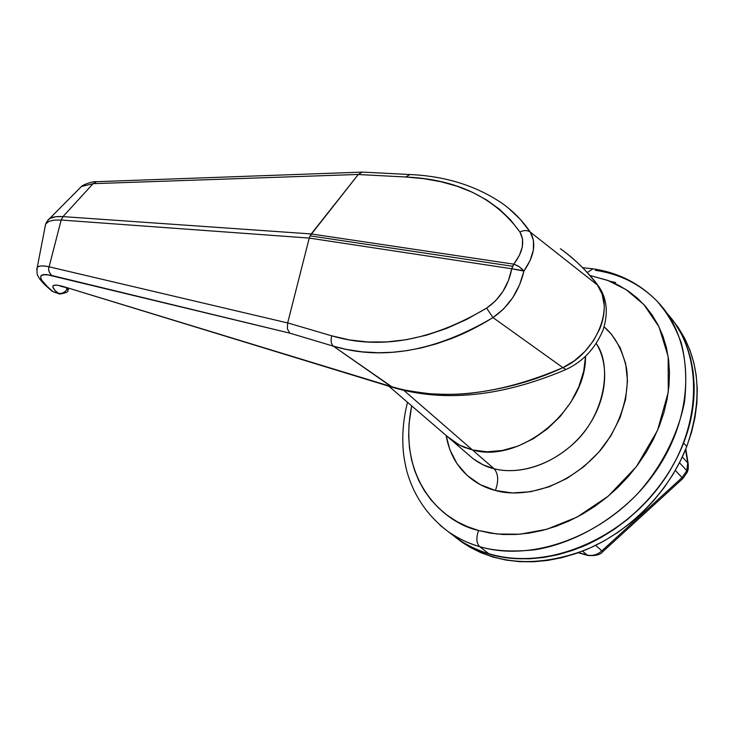 <?xml version="1.0" encoding="UTF-8"?>
<svg xmlns="http://www.w3.org/2000/svg" width="734" height="734" viewBox="0 0 734 734"><rect width="100%" height="100%" fill="white"/><g stroke="black" fill="none" stroke-linecap="round" stroke-linejoin="round"><path stroke-width="1.1" d="M589.897 275.452L607.569 280.333L626.038 289.572L643.929 304.647L658.985 326.804L668.142 356.44L668.27 392.158L657.471 430.491L636.387 466.622L608.147 496.239L577.052 517.094L546.867 529.242L519.929 534.214L497.166 534.031L478.586 530.499C476.008 537.783 476.357 543.16 479.632 546.619C494.092 551.023 512.415 552.087 534.609 549.803C565.024 545.087 603.486 528.131 636.846 494.542C660.857 468.026 678.023 434.968 684.519 401.883C686.896 380.267 685.785 360.513 681.198 342.613C675.051 326.291 667.151 312.629 657.499 301.628C695.428 340.659 696.135 415.205 653.774 474.072C611.716 533.113 535.049 563.391 479.632 546.619L489.303 554.124C544.004 570.768 619.312 541.619 661.095 483.954C703.172 426.445 703.502 352.825 666.94 313.207C694.933 343.585 702.741 394.332 683.611 442.969L688.474 428.491L691.868 413.958L693.777 399.535L694.199 385.378L693.144 371.643L690.657 358.467L686.776 345.989L681.574 334.319L675.115 323.575L667.509 313.84L675.115 323.575L681.574 334.319L686.776 345.989L690.657 358.467L693.144 371.643L694.199 385.378L693.777 399.535L691.868 413.958L688.474 428.491L683.611 442.969L686.767 446.492C704.209 396.076 699.438 353.88 672.472 319.896L678.17 327.41L684.611 338.145L689.813 349.779L693.703 362.238L696.199 375.377L697.263 389.075L696.86 403.195L694.97 417.573L691.593 432.06L686.767 446.492L683.611 442.969C666.068 488.156 626.616 528.352 581.787 546.903C533.976 564.657 492.789 562.134 458.245 539.325C467.512 545.802 477.862 550.739 489.303 554.124L502.148 557.097L515.607 558.666L529.535 558.794L543.802 557.455L558.235 554.638L572.694 550.362L586.998 544.646L600.999 537.545L614.523 529.131L627.405 519.498L639.497 508.754L650.663 497.001L660.765 484.403L669.683 471.09L677.326 457.227L683.611 442.969L677.326 457.227L669.683 471.09L660.765 484.403L650.663 497.001L639.497 508.754L627.405 519.498L614.523 529.131L600.999 537.545L586.998 544.646L572.694 550.362L558.235 554.638L543.802 557.455L529.535 558.794L515.607 558.666L502.148 557.097L489.303 554.124L479.632 546.619C468.127 543.243 457.732 538.306 448.437 531.811L440.171 525.361L448.437 531.811C458.952 538.884 469.347 543.821 479.632 546.619C476.357 543.16 476.008 537.783 478.586 530.499L467.329 526.599L456.851 521.498L447.245 515.277L438.583 508.02L430.941 499.799L424.371 490.725L418.912 480.898L414.6 470.411L411.444 459.374L409.462 447.896L408.654 436.088L409.012 424.041L411.664 405.847C396.406 481.917 445.501 523.562 478.586 530.499L490.523 533.15L503.019 534.49L515.947 534.48L529.186 533.123L542.582 530.398L555.996 526.315L569.272 520.911L582.273 514.24L594.824 506.359L606.798 497.349L618.046 487.321L628.442 476.375L637.855 464.65L646.186 452.272L653.352 439.391L659.26 426.151L663.857 412.71L667.105 399.213L668.986 385.818L669.491 372.679L668.628 359.926L666.426 347.687L662.93 336.099L658.205 325.254L652.315 315.271L645.342 306.216L637.369 298.178L628.487 291.205L618.817 285.361L608.449 280.663L589.897 275.452M593.017 268.837L587.255 272.507L593.017 268.837M473.21 458.787C480.265 463.906 487.229 467.237 494.101 468.76C498.368 473.714 498.799 480.954 495.404 490.486C477.128 485.954 452.254 470.687 446.144 435.501L449.768 449.456L456.915 463.549L467.136 475.421L480.119 484.541L495.404 490.486L512.451 492.945L530.572 491.725L549.041 486.807L567.079 478.348L583.879 466.668L598.715 452.254L610.945 435.73L620.028 417.811L625.607 399.287L627.487 380.964L625.652 363.587L620.248 347.87L611.587 334.401L604.1 326.823C614.808 335.924 622.276 349.668 626.487 368.055C630.249 393.571 620.478 425.949 600.091 450.658C561.455 493.799 516.002 496.734 495.404 490.486C498.799 480.954 498.368 473.714 494.101 468.76C522.672 476.072 560.17 461.548 583.062 433.317C606.045 405.131 611.092 367.477 596.274 343.521C612.716 366.156 604.642 416.306 572.648 444.419C541.426 471.962 510.222 473.072 494.101 468.76L472.421 449.933L494.101 468.76L482.972 464.778L473.21 458.787L451.337 439.969M595.357 270.332C619.991 273.984 640.699 284.416 657.499 301.628C639.819 283.434 618.221 272.488 592.677 268.782L582.732 267.754M585.539 356.348C586.328 409.636 519.663 464.127 472.421 449.933L459.411 445.098L446.923 436.17L459.411 445.098L472.421 449.933L464.255 447.318L458.209 444.455L451.327 439.96L461.172 445.969L472.421 449.933C519.663 464.127 586.328 409.636 585.539 356.348L583.732 371.055L578.796 386.827L570.914 402.104L560.409 416.233L547.711 428.61L533.379 438.703L518.03 446.088L502.322 450.493L486.908 451.777L472.421 449.933L403.856 390.378L472.421 449.933L486.908 451.777L502.322 450.493L518.03 446.088L533.379 438.703L547.711 428.61L560.409 416.233L570.914 402.104L578.796 386.827L583.732 371.055L585.539 356.348M455.575 537.398L465.916 544.197L477.183 549.794L489.303 554.124L477.183 549.794L465.916 544.197L455.575 537.398M565.556 369.707C501.689 396.718 444.042 402.608 392.617 387.359L391.121 386.543C396.277 388.791 408.994 391.167 429.271 393.672C446.098 394.745 460.2 394.562 471.577 393.121C505.331 388.901 535.774 380.405 562.905 367.651L565.923 369.541L562.905 367.651C498.524 395.158 441.253 401.452 391.121 386.543L63.353 286.544L56.417 285.031L53.031 285.728L52.775 286.875L55.068 290.609L59.335 293.903M45.609 224.09L44.857 227.815L45.618 224.072L48.839 221.374L54.022 220.108L61.17 220.035L309.243 238.073L310.051 235.843L309.243 238.073L511.791 268.763L508.469 280.425L502.983 291.38L495.551 300.857L486.614 308.115L466.613 319.446L446.529 328.456L426.39 335.209L406.297 339.714L386.717 341.934L367.752 341.98L349.393 339.915L331.75 335.833L287.682 322.887L309.243 238.073L287.664 322.951L49.095 266.809L61.17 220.035L309.243 238.073L511.791 268.763L512.635 266.286L310.051 235.843L358.265 174.508L405.719 176.995L423.775 178.665L440.951 181.738L457.254 186.28L472.641 192.391L486.798 200.061L499.423 209.19L510.479 219.815L519.911 232.008L522.571 238.935L522.333 246.963L519.296 255.551L513.791 264.148L311.225 233.944L310.051 235.843L512.635 266.286L513.791 264.148L311.225 233.944L62.986 216.613L93.08 183.665L358.302 174.453L311.225 233.944L62.986 216.613L93.08 183.665L81.492 186.482L78.85 189.115M508.836 208.484L520.222 219.282L530.232 232.045L597.403 284.976C615.202 306.94 596.393 352.531 562.905 367.651L492.991 317.583L562.905 367.651L574.493 360.669L584.888 351.503L593.531 340.613L599.733 328.905C603.054 320.841 604.541 312.868 604.174 304.986L602.155 294.196L597.403 284.976C587.888 271.883 575.566 259.808 560.437 248.762C574.318 258.607 586.64 270.663 597.403 284.976L530.232 232.045L533.453 240.247L533.398 249.927L530.122 260.423L523.929 271.085L519.553 284.847L512.699 297.738L503.689 308.895L492.991 317.583C478.834 326.346 465.007 333.337 451.52 338.548L436.427 343.833L421.61 347.843L407.076 350.623L392.644 352.265L378.57 352.742L362.128 351.843L346.164 349.375L333.355 346.173L392.727 387.387M65.032 287.343L63.353 286.544C51.71 283.37 49.774 285.554 57.555 293.095L53.114 291.719L47.949 287.269L41.691 280.094L40.645 277.48L41.058 275.635L43.031 274.635L46.609 274.562L289.792 333.135L333.355 346.173L391.121 386.543L63.353 286.544L392.461 387.304M67.262 288.875L65.987 287.645L67.858 290.279L67.262 288.875L65.555 291.178L63.188 292.82L60.518 293.545L57.958 293.251C61.821 294.105 64.922 292.646 67.262 288.875L67.647 288.15L67.262 288.875M81.547 186.464L93.08 183.665L96.64 181.683C92.521 181.014 82.025 185.234 81.492 186.473L49.71 218.466L55.83 216.713L62.986 216.613L61.17 220.035L49.095 266.809C43.031 265.433 39.076 265.662 37.214 267.497L36.746 269.708M59.041 293.829L53.114 291.719L59.555 293.967M361.807 172.123L96.677 181.683L93.08 183.665L358.302 174.453L362.247 172.095L358.265 174.508L405.719 176.995L409.939 174.536L405.719 176.995C456.851 179.28 494.909 197.611 519.911 232.008C523.847 230.072 527.287 230.081 530.232 232.045C522.452 220.512 512.855 210.786 501.441 202.859L499.184 201.318M78.887 189.069L81.098 186.775M530.232 232.045C527.287 230.081 523.847 230.072 519.911 232.008C525.058 241.211 523.021 251.918 513.791 264.148L519.259 266.69L523.929 271.085C534.389 255.882 536.49 242.871 530.232 232.045M521.168 270.268L523.929 271.085L521.828 268.754L517.883 265.818L513.791 264.148L511.791 268.763L521.168 270.268M51.857 290.967L53.114 291.719C36.994 278.177 36.544 272.764 51.738 275.47C48.848 272.25 47.967 269.369 49.095 266.809C42.535 265.46 38.581 265.68 37.223 267.488L45.618 224.072C47.306 220.778 48.673 218.906 49.71 218.466M492.991 317.583C508.882 306.61 519.195 291.114 523.929 271.085L511.791 268.763C508.396 285.792 500.001 298.912 486.614 308.115L492.991 317.583L486.614 308.115C431.271 340.842 379.652 350.081 331.75 335.833C330.511 340.365 331.052 343.806 333.355 346.173C382.469 360.844 435.684 351.311 492.991 317.583M49.095 266.809L49.095 266.809C48.022 269.708 48.903 272.589 51.738 275.47L289.792 333.135L287.352 328.814L287.664 322.951L49.095 266.809M289.792 333.135L333.355 346.173C331.052 343.806 330.511 340.365 331.75 335.833L287.682 322.887L287.352 328.814L289.792 333.135M61.17 220.035L62.986 216.613C56.867 216.255 52.426 216.879 49.692 218.475L47.26 220.998M687.263 472.201L686.813 470.678L682.042 477.595L682.886 478.495L602.935 551.546L601.862 550.867L682.042 477.595L686.813 470.678L679.491 462.732L686.813 470.678L687.712 462.888L685.556 449.529L687.712 462.888L682.308 456.961L687.712 462.888L686.813 470.678L687.263 472.201L682.886 478.495M675.326 470.421L682.042 477.595L675.326 470.421M595.613 545.353L601.862 550.867L595.613 545.353M586.989 554.987C592.246 556.244 597.201 554.867 601.862 550.867C597.201 554.867 592.246 556.244 586.989 554.987L582.521 551.124L586.989 554.987L578.548 552.619L586.989 554.987M587.916 555.473L587.897 555.464C595.494 556.042 600.485 554.757 602.871 551.61M682.904 478.522L682.042 477.595L601.862 550.867L602.935 551.546M688.272 464.292L687.712 462.888L688.272 464.292C688.437 471.668 687.822 469.31 687.409 471.797M456.686 538.215L462.117 542.288C496.615 565.07 537.692 567.63 585.347 549.986C630.038 531.544 669.325 491.523 686.767 446.492L680.519 460.695L672.913 474.513L664.031 487.771L653.976 500.322L642.856 512.02L630.809 522.727L617.973 532.315L604.495 540.683L590.549 547.738L576.282 553.427L561.877 557.675L547.481 560.464L533.26 561.785L519.36 561.648L505.937 560.06L493.12 557.078L481.027 552.757L469.769 547.16L456.686 538.215M615.743 282.562L609.734 281.168M657.499 301.628L665.261 311.39M407.526 402.278C403.461 418.178 402.012 433.941 403.177 449.566C403.599 455.594 404.792 462.704 406.764 470.907C413.728 495.835 427.619 516.13 448.437 531.811L462.117 542.288M574.089 259.597C584.594 269.204 592.586 277.856 598.091 285.554M598.595 286.232L598.66 286.306C607.119 298.655 608.532 313.354 602.898 330.419C595.1 348.723 582.768 361.761 565.923 369.541M68.794 288.499L67.978 290.068M60.197 286.113L64.931 287.324M67.858 290.279C68.647 291.765 65.968 293.013 59.83 294.022M362.247 172.095L409.462 174.518C444.712 175.977 475.348 185.418 501.386 202.832M37.214 267.497C36.792 272.562 37.076 275.397 38.076 275.993C39.37 279.415 44.049 284.471 52.105 291.169M388.827 386.194L451.327 439.96M587.787 555.436L578.199 552.748M685.795 448.951L688.162 463.604"/></g></svg>
